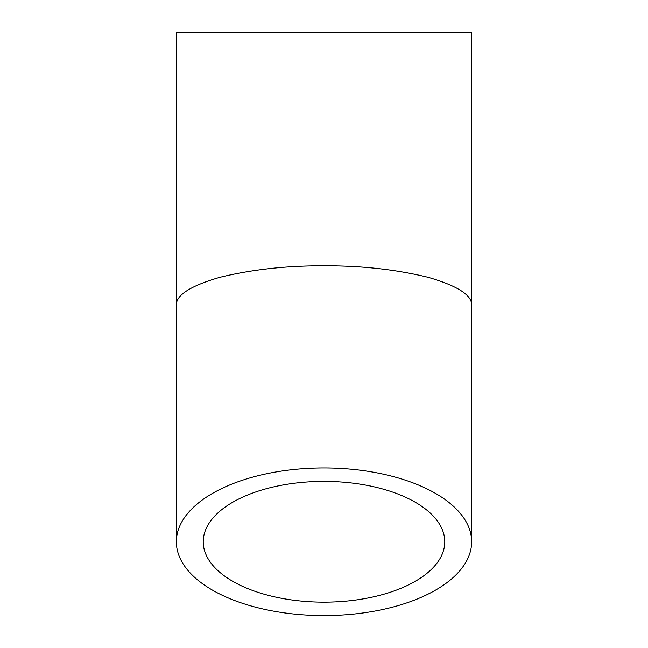 <?xml version="1.0" encoding="UTF-8"?>
<svg xmlns="http://www.w3.org/2000/svg" width="648" height="648" viewBox="0 0 648 648"><rect width="100%" height="100%" fill="white"/><g stroke="black" fill="none" stroke-linecap="round" stroke-linejoin="round"><path stroke-width="0.97" d="M324 602.162A120.771 60.386 0 0 1 203.229 541.777A120.771 60.386 0 0 1 324 481.391A120.771 60.386 0 0 1 444.771 541.777A120.771 60.386 0 0 1 324 602.162M471.647 305.378L471.647 32.4L176.353 32.4L176.353 305.378C175.851 295.277 190.261 285.954 219.599 277.401C251.521 269.544 286.319 265.68 324 265.81C361.681 265.68 396.479 269.544 428.401 277.401C457.739 285.954 472.149 295.277 471.647 305.378L471.647 541.777A147.647 73.823 180 0 0 324 467.953A147.647 73.823 180 0 0 176.353 541.777A147.647 73.823 180 0 0 324 615.6A147.647 73.823 180 0 0 471.647 541.777M176.353 305.378L176.353 541.777"/></g></svg>
